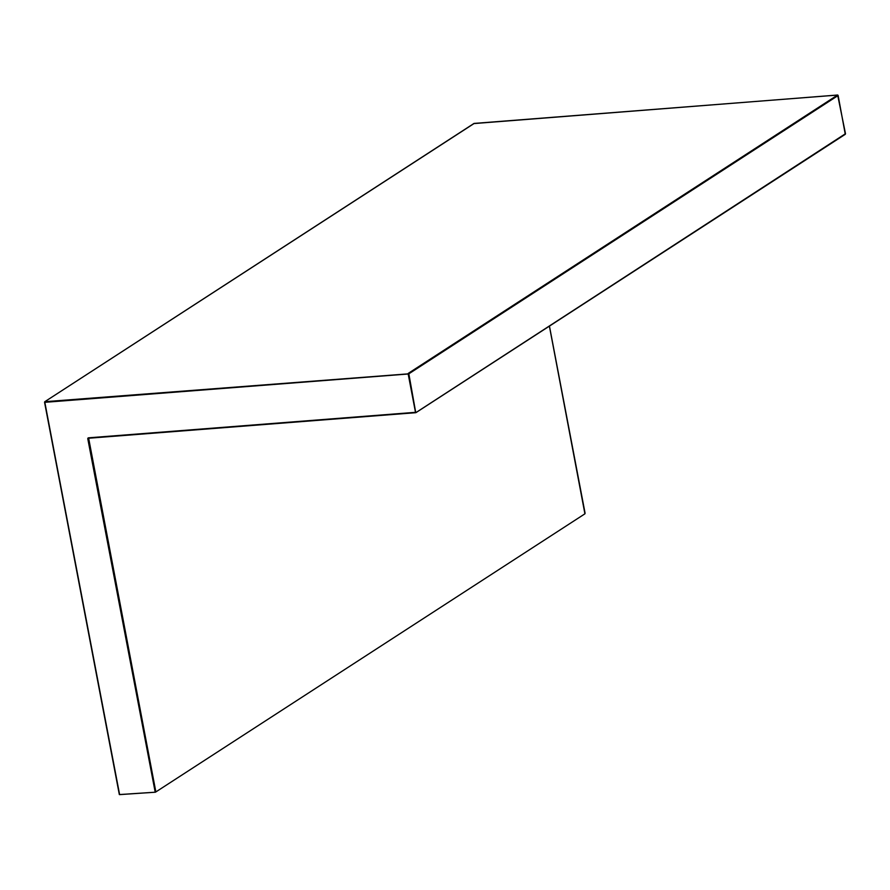 <?xml version="1.0" encoding="UTF-8"?>
<svg xmlns="http://www.w3.org/2000/svg" width="890" height="890" viewBox="0 0 890 890"><rect width="100%" height="100%" fill="white"/><g stroke="black" fill="none" stroke-linecap="round" stroke-linejoin="round"><path stroke-width="1.33" d="M44.567 402.313L119.338 794.57L155.394 792.211L119.616 794.614L44.789 402.325L408.176 373.989L415.497 412.326L88.533 437.824L415.752 412.704L408.844 373.811L44.912 401.69L44.789 402.325L44.723 401.746L119.338 794.57L155.338 792.2M88.533 437.824A1.024 0.89 -123 0 0 87.81 438.881L155.138 791.844L155.806 791.666L88.655 438.236L415.697 412.693M838.113 95.397L845.278 134.301L415.986 412.615L845.433 133.734M549.386 326.129L584.919 513.819L155.761 791.989M474.303 123.365L44.723 401.746L474.014 123.432L837.735 95.052M408.844 373.811L408.299 373.355L837.59 95.041L838.135 95.497L408.844 373.811M473.88 123.577L837.646 95.019L845.5 133.778L416.12 412.471M549.442 326.096L585.086 513.252M87.81 438.881L89.334 438.158"/></g></svg>
